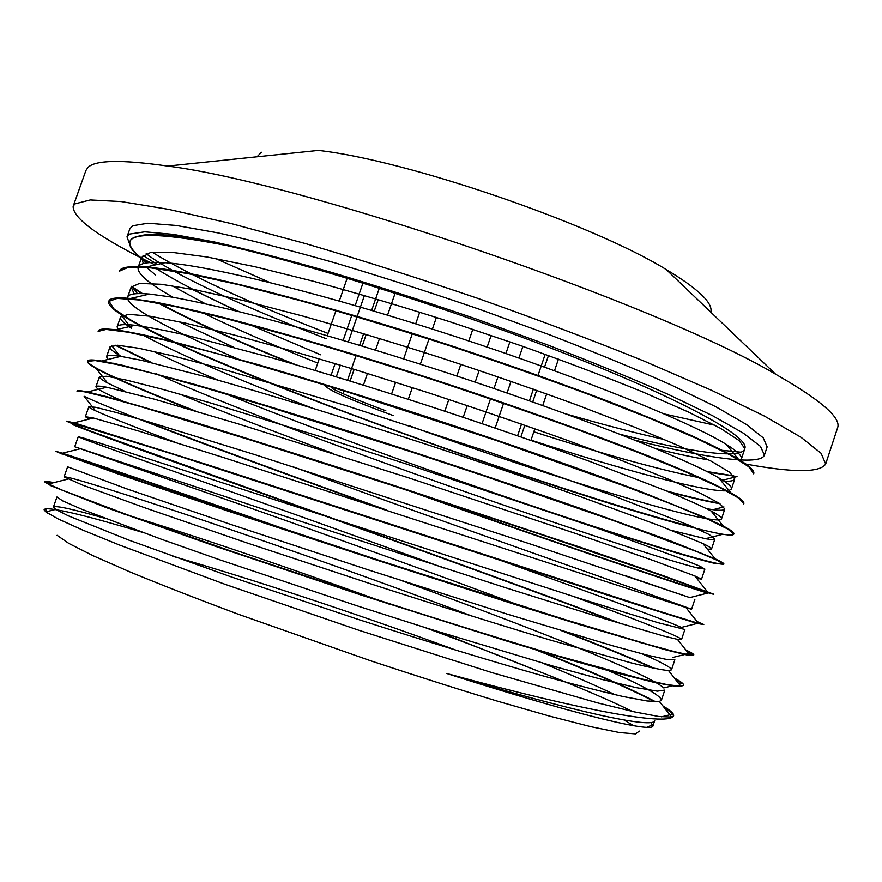 <?xml version="1.0" encoding="UTF-8"?>
<svg xmlns="http://www.w3.org/2000/svg" width="882" height="882" viewBox="0 0 882 882"><rect width="100%" height="100%" fill="white"/><g stroke="black" fill="none" stroke-linecap="round" stroke-linejoin="round"><path stroke-width="1.32" d="M501.108 442.125L495.772 439.776M327.167 385.202L325.932 385.346M325.348 385.765C327.85 389.976 350.518 399.921 393.339 415.598M514.085 446.038L512.883 445.619M326.88 385.214L327.597 385.335M332.812 386.933L332.249 388.565C342.855 394.056 360.716 401.464 385.831 410.78M482.057 423.614L490.624 398.443M493.997 388.521L497.977 376.835M505.915 353.495L509.884 341.852M363.428 385.136L367.463 373.45M375.512 350.099L379.525 338.445M387.551 315.15L395.125 293.199M378.246 299.538L374.233 311.148M366.206 334.399L362.193 346.042M354.145 369.36L350.121 381.024M331.092 375.214L335.116 363.582M343.153 340.342L351.973 314.841M355.181 305.547L362.965 283.045M364.42 295.481L348.379 341.896M340.342 365.159L336.318 376.801M391.597 393.989L395.621 382.27M403.669 358.864L412.456 333.286M415.709 323.815L419.722 312.151M436.392 317.421L432.389 329.085M429.126 338.589L420.361 364.167M412.324 387.595L408.3 399.325M522.905 346.394L518.947 358.026M511.031 381.333L507.062 392.997M503.699 402.909L495.155 428.046M520.887 436.899L524.834 425.245M532.728 401.96L536.664 390.34M544.536 367.11L548.472 355.512M545.175 354.321L537.877 375.842M533.367 389.16L529.421 400.803M521.527 424.088L517.58 435.752M463.204 417.285L467.206 405.566M475.189 382.149L479.18 370.451M487.151 347.078L491.12 335.425M472.807 329.273L468.816 340.937M460.834 364.332L456.832 376.03M448.828 399.458L444.815 411.199M558.438 359.139L554.513 370.727M546.664 393.912L542.739 405.522M534.867 428.762L530.931 440.394M379.326 288.16L371.653 310.387M363.638 333.628L359.613 345.27M356.24 355.027L347.541 380.23M344.035 390.406L342.9 393.67M347.177 278.216L339.283 300.994M336.097 310.199L327.266 335.678M319.24 358.853L315.227 370.44M141.66 532.1C87.671 515.97 55.577 508.186 45.379 508.749L44.1 509.796L45.853 511.891L58.091 518.925L82.5 529.983L119.257 544.944L225.153 584.358L358.687 630.211L491.88 672.602L597.511 702.866L634.18 711.829L658.865 716.515L671.61 717.055L672.955 716.625L673.528 715.357C672.448 726.834 586.298 711.785 446.645 673.473C574.998 714.574 653.297 733.207 652.945 725.853L650.839 722.457M172.74 556.266C255.736 580.18 364.255 616.275 457.141 650.596M624.158 720.043L633.563 725.71M639.329 731.09L635.536 733.901L619.55 732.567L590.896 726.702L549.872 716.195L497.79 701.256C458.254 689.272 415.907 675.788 370.738 660.816L238.019 614.137C197.226 598.878 161.428 584.909 130.624 572.209L93.415 555.869L68.884 543.477L57.098 535.308M632.328 711.421C610.708 700.65 579.011 687.1 537.237 670.783C502.927 656.892 465.42 642.449 424.738 627.466M672.955 716.625L673.616 715.809C674.157 713.803 670.563 710.495 662.834 705.865M655.524 701.719C629.715 688.158 589.374 670.563 534.503 648.92M53.681 482.675C48.168 481.396 45.258 481.032 44.949 481.561L48.378 484.009L62.931 490.425L127.251 514.757L234.38 552.264L367.364 596.53C436.469 618.91 502.354 639.439 556.95 655.58L641.931 679.008L667.233 684.641L680.893 686.295L683.715 685.325C683.991 684.002 680.893 681.577 674.41 678.049M654.72 668.479C632.78 658.645 603.299 646.539 566.266 632.185M319.791 541.482C186.973 494.317 57.639 450.911 55.665 451.33L143.557 482.145L380.01 560.643L565.263 619.66L649.516 644.885L675.259 651.842L689.823 655.006L693.803 654.907C693.958 654.179 691.301 652.526 685.81 649.935M622.053 624.026C536.796 591.469 403.736 543.742 286.683 501.88L89.622 430.758L66.304 421.144L74.044 422.82L207.998 464.891L656.462 610.388L698.489 623.342L703.803 624.522L697.023 621.501M386.338 509.95C294.996 477.129 203.092 443.635 141.903 419.854M77.01 391.244L77.01 391.046C77.219 390.252 80.692 390.561 87.461 391.961L106.887 396.713L175.871 416.547C236.111 434.749 318.854 460.966 404.43 488.86L581.139 547.524L663.97 575.913L713.869 594.236C710.782 594.975 553.223 542.265 404.893 489.014M195.33 410.968C131.528 385.864 86.182 365.81 87.627 360.981C88.09 359.58 92.731 359.591 101.54 360.992L122.4 365.258L192.673 383.835C252.627 400.968 333.561 426.039 416.635 453.105C479.797 473.843 537.16 493.247 588.746 511.317L670.64 540.986L715.203 558.868C721.2 561.636 724.089 563.333 723.868 563.984C720.748 566.872 635.922 541.041 534.459 506.687C431.96 471.947 312.989 428.95 221.569 392.192M151.858 362.689L115.994 345.193M98.167 331.312L98.233 330.971C98.883 328.843 104.737 328.457 115.796 329.824C128.893 331.753 146.71 335.369 169.245 340.684L256.838 364.266C309.935 379.69 367.298 397.429 428.928 417.484C509.686 443.988 585.857 470.79 641.346 491.814L705.104 517.536L723.361 526.124C730.836 530.027 734.32 532.585 733.824 533.797L733.769 533.908M694.575 527.59C620.752 508.572 476.908 461.286 349.393 413.537C294.059 392.711 244.413 372.81 200.446 353.847C173.214 341.731 150.601 330.827 132.609 321.125L114.098 309.064L108.872 301.049C109.776 298.061 116.986 297.201 130.525 298.469L153.997 301.898C173.787 305.679 197.744 311.07 225.891 318.071C285.338 333.407 362.315 356.196 440.813 381.807C519.2 407.605 593.266 434.198 647.939 455.829C673.672 466.203 694.994 475.299 711.917 483.115L730.946 492.829C740.252 498.143 744.551 501.759 743.835 503.688L743.702 503.964M719.194 503.225C705.633 500.767 688.103 496.687 666.583 490.965M295.437 364.597C238.416 341.698 192.706 321.07 158.319 302.691M142.531 293.596L131.561 286.319M119.313 271.48L119.412 271.16C120.713 267.202 129.621 265.824 146.136 267.026C193.18 270.333 318.523 302.173 453.326 346.428C510.932 365.523 563.763 384.276 611.821 402.699C641.809 414.463 668.071 425.3 690.595 435.212C710.782 444.473 726.724 452.455 738.41 459.169C749.645 466.049 754.749 470.856 753.746 473.612L753.658 473.843M733.604 475.828L706.989 471.539M659.758 460.569L656.23 459.654M306.219 340.639L302.063 338.92M239.276 311.732C203.599 295.492 175.551 280.884 155.144 267.908M147.559 262.792C134.505 253.542 128.651 246.398 129.985 241.348C131.55 236.266 142.189 234.292 161.924 235.406C173.633 236.122 188.494 238.063 206.509 241.227L227.159 245.637C316.34 266.033 462.951 312.912 575.924 357.883C688.919 402.82 750.317 437.836 744.772 448.574L739.215 440.614L720.539 428.343L688.258 411.949L642.846 391.994C606.618 377.22 565.902 361.752 520.689 345.612L450.526 321.963C402.754 306.771 357.078 293.21 313.485 281.281L254.854 266.706L207.16 257.015L172.056 252.362L150.315 252.627L141.682 257.368L143.292 263.63M326.219 338.71C243.95 306.958 172.872 274.335 146.18 253.685M138.86 236.475C143.027 234.469 151.406 233.962 164.019 234.932C175 235.792 189.167 237.897 206.509 241.227M537.237 670.783L437.34 631.413M104.341 518.153C72.456 509.024 55.467 505.32 53.383 507.051L55.698 509.399L68.443 515.882L128.684 540.06L231.095 576.861L359.25 619.759C425.907 641.236 489.554 660.695 542.11 675.634C574.766 684.675 601.855 691.653 623.365 696.582L647.145 700.992L659.372 701.444L661.423 700.22C661.026 695.622 642.526 685.402 605.923 669.548M472.41 616.253C303.419 552.154 70.439 474.56 64.088 476.875L82.423 485.023L144.428 507.646L246.177 542.662L371.631 584.149C436.711 605.195 498.771 624.621 550.368 640.078L631.005 662.845C649.218 667.376 661.732 669.956 668.545 670.596L671.489 669.857C671.522 667.707 661.754 662.371 642.206 653.86M527.723 608.481C439.423 575.196 330.915 536.355 239.364 504.129L74.727 446.755L261.348 508.55L505.739 587.798L603.542 618.414L663.341 635.944L677.464 639.362L681.554 639.571C682.029 637.333 636.782 619.837 573.631 596.53M238.625 475.31L225.395 470.514M89.258 419.082L85.322 416.679L93.514 418.024L138.573 431.022L222.209 457.13L691.532 609.319C687.166 606.783 460.647 528.572 292.46 466.589M125.762 402.357C105.862 393.89 95.929 388.664 95.973 386.691C96.226 385.743 99.853 385.93 106.865 387.242L154.405 399.193L238.173 423.856L408.267 477.713L574.843 533.224L653.364 560.544L694.751 575.902L701.565 579.154L696.626 578.239M333.848 453.745C274.478 431.86 223.102 411.982 179.719 394.089M114.473 363.957L113.282 363.23M108.012 359.437L106.524 356.747C107.053 355.192 111.827 355.06 120.845 356.361L141.197 360.253L208.571 377.507C265.669 393.493 342.095 416.932 420.328 442.378C479.797 461.87 533.875 480.227 582.572 497.426L660.188 525.926L702.888 543.544C708.919 546.443 711.807 548.262 711.542 549.034L707.463 549.243M660.838 537.314L654.201 535.352M357.442 434.528L347.585 430.868M218.306 380.241C192.496 369.481 170.832 359.834 153.303 351.29M118.794 330.662L117.086 326.858C117.78 324.565 123.756 324.036 134.979 325.282C147.779 327.024 164.989 330.353 186.62 335.281L270.013 357.276C320.287 371.686 374.442 388.312 432.489 407.153C490.304 426.171 543.025 444.374 590.631 461.749L667.365 491.285C686.405 499.256 700.981 505.805 711.079 510.954C718.543 514.978 722.005 517.646 721.476 518.958C716.151 527.337 554.954 478.75 408.542 425.477M240.874 360.22C175.926 332.624 128.54 308.215 127.515 298.204M127.658 297.047C128.629 293.904 135.927 292.901 149.565 294.048L172.321 297.157C191.372 300.641 214.293 305.657 241.095 312.184C297.642 326.494 370.308 347.817 444.241 371.895C575.461 414.805 686.88 458.971 718.72 477.835C727.959 483.237 732.203 486.941 731.465 488.97L729.05 490.491M727.22 490.767C707.033 492.487 624.258 470.503 531.03 440.118M317.774 363.086C272.483 344.983 233.554 327.928 201.008 311.93M173.159 297.3C148.694 283.596 137.019 273.574 138.132 267.268C139.499 263.167 148.452 261.645 164.989 262.704C210.908 265.603 329.714 295.327 456.589 336.913C583.487 378.488 691.962 422.941 726.25 444.385C737.341 451.297 742.379 456.181 741.354 459.026L739.921 460.625M708.731 459.897C694.487 457.626 676.957 453.91 656.153 448.74M673.517 715.357L672.878 714.067L663.529 706.747M654.676 701.697C627.951 687.762 586.541 669.769 530.435 647.708M52.81 482.895L44.806 481.969L50.924 485.728L105.697 507.382L215.23 546.234L360.506 594.843L506.599 641.016L568.438 659.438L618.304 673.396L654.378 682.425L675.932 686.428L683.638 685.49M679.195 684.123L682.117 683.407L675.05 678.864M652.934 668.104C630.178 657.961 599.804 645.536 561.801 630.839M304.952 536.598C192.232 496.731 85.576 460.724 60.395 453.039L61.167 454.032M57.705 452.245L117.471 473.744L227.501 510.91L372.843 558.846L518.517 605.581L580.091 624.732L665.204 649.692L686.439 654.863L693.627 655.293L686.372 650.64M617.124 622.549C459.952 562.529 132.532 448.497 72.313 424.496M66.326 421.144L178.473 455.906L640.828 605.912L696.857 623.342L703.086 624.5M698.335 623.155L699.382 622.89L697.53 622.141M375.732 506.5C248.283 460.669 118.353 412.941 84.143 396.283L95.443 410.714C109.335 417.076 136.115 427.682 175.794 442.499M76.988 391.035L84.176 391.762L105.388 396.779L141.076 406.745L251.987 440.515L397.396 487.096L542.342 534.988L651.985 572.253L713.858 594.236M626.132 575.913L689.812 597.61L707.64 593.101C673.616 582.969 529.487 534.227 393.769 485.387M191.361 409.799C145.354 391.707 113.668 377.97 96.303 368.599C90.107 365.126 87.164 362.723 87.472 361.366L95.19 360.573L116.843 364.475L152.773 373.34L202.551 387.165L264.181 405.444L409.634 451.352L484.427 476.071L614.809 521.064L697.629 551.934L717.683 560.511L723.703 564.381M715.368 563.532C684.079 556.597 580.312 523.412 471.186 485.298M222.727 393.041L218.075 391.167M149.951 362.237L115.2 345.204M98.134 331.389L106.182 329.427L128.221 332.216L164.537 340.033L214.513 352.899C254.137 363.902 298.248 376.868 346.869 391.806L496.489 440.548L626.286 486.655L674.366 505.199L708.4 519.498L728.014 529.178L733.736 534.216C733.218 535.33 729.59 535.352 722.865 534.26C635.227 519.465 209.089 371.884 120.536 314.246C111.849 308.513 107.902 304.235 108.695 301.435L117.218 298.381L139.554 300.012L176.235 306.782L226.498 318.733L288.48 335.535C334.741 348.93 383.262 363.792 434.032 380.12C484.648 396.834 532.585 413.36 577.82 429.688L637.807 452.334L685.446 471.771L719.172 487.129L738.355 497.911L743.813 503.677M719.999 503.754C706.945 501.439 690.022 497.536 669.229 492.057M292.041 363.616C235.77 340.937 190.799 320.563 157.139 302.471M141.759 293.585L131.341 286.65M119.423 271.16L128.155 267.367L150.932 267.908L187.866 273.596L238.427 284.632L300.608 300.707C346.902 313.716 395.423 328.358 446.182 344.63C496.753 361.377 544.558 378.08 589.584 394.75L649.284 418.101L696.593 438.431L729.855 454.803L748.73 466.732L753.757 473.612M722.689 480.227L737.021 476.556L708.224 472.168M662.316 461.606L658.876 460.724M303.099 339.724L299.02 338.038M237.401 311.269L191.581 289.075M155.177 268.382L154.317 267.819M147.029 262.858L145.067 261.436C133.568 252.98 128.496 246.42 129.875 241.745C132.653 232.253 165.077 233.554 227.148 245.637M164.989 262.704L146.136 267.026L155.64 275.052M172.012 285.713L205.219 303.695M247.544 323.738L320.651 354.785M533.842 431.794C604.887 454.682 660.563 470.084 700.87 478.011M724.166 481.186C730.517 481.484 734.033 480.745 734.728 478.97L729.921 472.432L711.719 461.44L679.835 446.204L634.665 427.197L577.809 405.29C534.999 389.612 489.587 373.858 441.595 358.015C393.438 342.602 347.387 328.677 303.452 316.241L244.402 300.773L196.333 290.002L161.197 284.269L139.521 283.42L131.142 287.102L134.218 293.882M178.792 321.654L233.498 347.188M321.698 383.527L325.601 385.048M644.312 493.468L649.24 494.835M706.736 508.705L713.02 509.686C720.318 510.656 724.243 510.413 724.817 508.958L719.569 503.468L701.091 493.567L668.765 479.301L623.265 461.154L566.145 439.909C523.136 424.551 477.603 408.972 429.567 393.152L358.456 370.672C312.261 356.692 270.311 344.664 232.583 334.598L184.801 322.966L149.896 316.197L128.651 314.312L120.591 316.903C119.908 319.339 123.513 323.11 131.407 328.236L120.536 314.246M141.671 334.388C178.285 354.002 234.987 378.521 311.776 407.947M672.084 530.556L705.468 538.704C711.333 539.773 714.464 539.872 714.883 539.012L709.26 534.602L690.352 525.749L611.843 495.188L488.363 451.86L346.361 405.72L220.709 368.489L173.203 355.975L138.639 348.225L117.681 345.237L110.085 346.791C109.589 348.489 112.664 351.345 119.302 355.325L121.11 356.394M156.478 373.836C289.45 433.757 633 551.812 697.75 568.019L704.861 569.088L698.952 565.792L679.636 557.997L600.433 529.299L405.411 463.689L334.223 440.846L208.858 402.468L161.538 389.05L127.35 380.296L106.744 376.25L99.468 376.691C99.214 377.805 101.882 379.877 107.45 382.887L124.935 391.343M222.132 430.692L229.232 433.415M689.812 597.61L530.964 544.227L255.317 454.781L149.94 422.235L115.972 412.434L95.796 407.319L88.873 406.679C88.718 407.241 90.901 408.587 95.443 410.714M489.653 556.454C582.164 589.749 663.176 619.098 681.367 627.411L698.048 623.221M684.895 629.483L658.126 622.714L577.467 597.742L104.66 444.66L84.749 438.431L78.289 436.733L83.735 439.038C120.757 453.017 296.506 514.294 443.756 567.953M638.612 641.754L642.405 643.331M671.5 669.868L674.851 659.758L667.795 659.725L647.355 655.183L613.199 645.922L507.348 614.159L368.985 570.103L231.073 524.525L126.523 488.76L67.605 466.821M402.302 580.885C527.072 626.264 649.196 674.068 663.749 687.938L673.098 685.623M661.434 700.22L664.796 690.099L657.322 691.157L636.561 687.717L602.02 679.471L554.414 666.505L428.299 628.579L356.769 605.736L218.923 559.53L161.075 539.134L81.839 509.278L62.732 500.899L56.966 496.985L53.405 507.051M122.929 513.699C189.873 534.15 292.218 568.681 389.183 604.126M542.926 663.231C571.47 674.917 595.471 685.402 614.93 694.674M652.945 725.853L654.72 720.495C654.62 729.26 575.703 712.458 446.645 673.473M635.084 440.184C706.339 458.144 760.505 466.071 764.429 455.068L760.427 446.347L743.383 433.194L712.733 415.786L668.732 394.607C633.188 378.874 592.693 362.27 547.259 344.796L475.806 318.854C426.513 301.942 378.632 286.507 332.139 272.56C287.775 259.87 248.625 249.694 214.668 242.032L173.126 234.358L144.802 231.823L129.764 234.05L127.008 236.839L129.632 244.105M143.027 255.449L157.294 264.468M620.344 434.374C689.029 451.849 740.957 459.533 744.64 449.136L744.772 448.574M261.491 152.277L256.96 156.798M710.804 312.184C713.185 303.077 698.323 288.866 666.219 269.528C591.161 223.389 405.918 159.973 318.336 150.414L167.635 166.081C121.595 159.477 94.991 159.973 87.847 167.602L85.885 170.557L73.14 206.344C72.82 218.56 100.173 238.096 155.188 264.953M169.355 235.99L170.391 236.53M215.539 258.514L269.793 282.472M584.435 392.821L590.179 394.452M664.411 413.978L714.938 425.256M744.926 463.888C793.127 472.807 820.051 472.84 825.684 463.998L837.547 427.913C841.582 418.024 820.966 400.152 775.697 374.266C657.068 303.926 304.488 183.202 167.635 166.081M825.684 463.998L821.109 453.304L801.054 437.318L764.584 416.172L711.807 390.417L644.257 361.157C592.77 340.353 537.557 319.516 478.595 298.634C419.093 278.37 361.62 260.08 306.164 243.774L230.886 223.499L168.451 209.332L121.242 201.57L90.184 199.949L74.915 203.896L73.14 206.344M764.429 455.068L767.142 446.865L763.239 437.847L746.304 424.396L715.754 406.712L671.852 385.291C636.363 369.415 595.923 352.701 550.533 335.16L479.124 309.163C429.843 292.251 381.961 276.871 335.458 263.001C291.071 250.411 251.877 240.378 217.887 232.87L176.257 225.472L147.834 223.234L132.697 225.759L129.897 228.692L127.008 236.839M152.365 252.329C190.468 275.779 249.033 302.813 328.049 333.418M566.233 413.989C602.141 424.374 635.007 432.941 664.83 439.666M721.134 450.217L741.156 452.212M647.123 727.297L652.724 724.574M47.551 513.103L45.401 508.738M45.853 511.891L55.698 509.399M671.61 717.055L659.372 701.444M48.378 484.009L67.925 479.102M680.893 686.295L668.545 670.596M61.101 453.524L80.615 448.673M689.823 655.006L677.464 639.362M74.044 422.82L93.514 418.024M698.489 623.342L686.13 607.786M87.461 391.961L106.865 387.242M707.099 591.348L694.751 575.902M101.54 360.992L120.845 356.361M715.203 558.868L702.888 543.544M115.796 329.824L134.979 325.282M723.361 526.124L711.079 510.954M130.525 298.469L149.565 294.048M730.946 492.829L718.72 477.835M738.41 459.169L726.25 444.385M161.924 235.406L164.019 234.932M146.258 262.968L145.067 261.436M137.427 293.618L132.862 287.73M713.02 509.686L723.913 506.896M705.468 538.704L722.865 534.26M119.302 355.325L111.727 345.612M697.75 568.019L701.642 567.027M107.45 382.887L96.303 368.599M83.735 439.038L82.809 437.858M672.679 657.498L690.871 652.967M51.873 486.169L51.266 485.409M49.855 483.634L48.587 482.035M661.489 716.846L672.878 714.067M141.66 257.357L138.154 267.268M131.142 287.102L127.636 297.036M120.614 316.914L117.097 326.858M110.052 346.78L106.557 356.67M99.479 376.702L95.951 386.691M88.884 406.679L85.367 416.613M78.266 436.722L74.716 446.755M67.605 466.865L64.077 476.875M744.64 449.136L741.365 459.026M734.75 478.981L731.531 488.705M724.817 508.958L721.498 518.969M714.861 539.001L711.553 548.979M704.883 569.099L701.554 579.143M694.895 599.264L691.554 609.33M684.862 629.528L681.532 639.571M666.219 269.528L775.697 374.266"/></g></svg>
